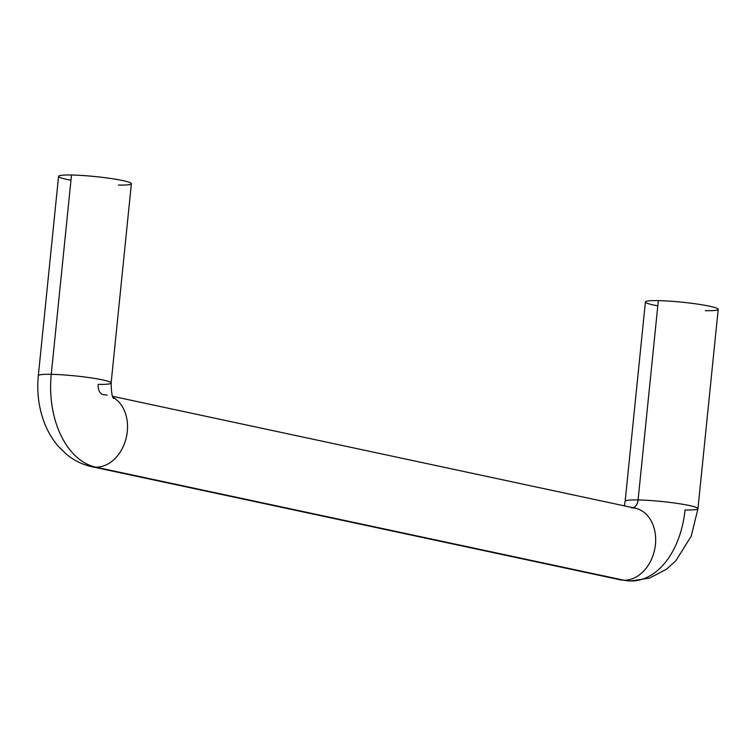 <?xml version="1.0" encoding="UTF-8"?>
<svg xmlns="http://www.w3.org/2000/svg" width="756" height="756" viewBox="0 0 756 756"><rect width="100%" height="100%" fill="white"/><g stroke="black" fill="none" stroke-linecap="round" stroke-linejoin="round"><path stroke-width="1.13" d="M631.288 507.739A36.59 27.613 102.1 0 1 635.267 508.202A36.59 27.613 102.1 0 1 655.093 547.155A36.59 27.613 102.1 0 1 623.927 580.221A36.59 27.613 102.1 0 1 619.948 579.757A36.59 27.613 -77.9 0 0 623.927 580.221L95.785 467.161A36.59 27.613 102.1 0 1 91.807 466.698A36.59 27.613 -77.9 0 0 95.785 467.161A82.328 53.449 -88.9 0 1 51.257 374.315A36.59 3.468 -174.2 0 0 38.329 375.647A36.59 3.468 5.8 0 1 51.257 374.315A36.59 3.468 5.8 0 1 90.229 377.754A36.59 3.468 5.8 0 1 111.132 383.037A36.59 3.468 5.8 0 1 98.204 384.369A9.148 5.935 91.1 0 0 103.147 394.679A36.59 27.613 102.1 0 1 107.125 395.142M70.969 180.23A36.59 3.468 5.8 0 1 71.499 175.005L51.257 374.315A36.59 3.468 -174.2 0 1 90.229 377.754A36.59 3.468 -174.2 0 1 111.132 383.037L131.374 183.727A36.59 3.468 -174.2 0 0 110.471 178.444A36.59 3.468 -174.2 0 0 71.499 175.005L51.257 374.315A82.328 53.449 91.1 0 0 95.785 467.161L623.927 580.221A82.328 53.449 91.1 0 0 630.57 580.995A82.328 53.449 -88.9 0 1 623.927 580.221A36.59 27.613 -77.9 0 0 655.093 547.155A36.59 27.613 -77.9 0 0 635.267 508.202L112.597 396.314M657.796 305.859A36.59 3.468 5.8 0 1 658.325 300.633L638.083 499.943A36.59 3.468 5.8 0 1 677.055 503.373A36.59 3.468 5.8 0 1 697.958 508.665A36.59 3.468 -174.2 0 0 677.055 503.373A36.59 3.468 -174.2 0 0 638.083 499.943A9.148 5.935 -88.9 0 1 632.545 507.805A9.148 5.935 91.1 0 0 638.083 499.943L658.325 300.633A36.59 3.468 -174.2 0 0 645.397 301.956L625.146 501.266A36.59 3.468 5.8 0 1 638.083 499.943A36.59 3.468 -174.2 0 0 625.146 501.266L624.333 505.858M697.958 508.665A36.59 3.468 5.8 0 1 685.021 509.988A82.328 53.449 -88.9 0 1 630.57 580.995L649.47 578.123L666.442 569.259L675.769 560.886L691.23 536.165L697.958 508.665L718.2 309.355A36.59 3.468 -174.2 0 0 697.297 304.063A36.59 3.468 -174.2 0 0 658.325 300.633A36.59 3.468 5.8 0 1 709.619 306.208A36.59 3.468 5.8 0 1 705.272 310.678M630.57 580.995L619.948 579.757L91.807 466.698C82.404 464.609 73.975 460.489 66.509 454.337L58.042 446.021C51.805 438.631 46.995 430.211 43.621 420.761C38.537 406.35 36.779 391.315 38.329 375.647L58.571 176.337A36.59 3.468 -174.2 0 1 71.499 175.005A36.59 3.468 5.8 0 1 122.803 180.589A36.59 3.468 5.8 0 1 118.446 185.059M113.06 397.391A36.59 27.613 102.1 0 1 126.12 438.206A36.59 27.613 102.1 0 1 95.785 467.161A36.59 27.613 -77.9 0 0 126.12 438.206A36.59 27.613 -77.9 0 0 113.06 397.391M632.025 507.834L635.267 508.202M111.132 383.037C111.33 392.468 112.171 397.618 113.674 398.478"/></g></svg>
